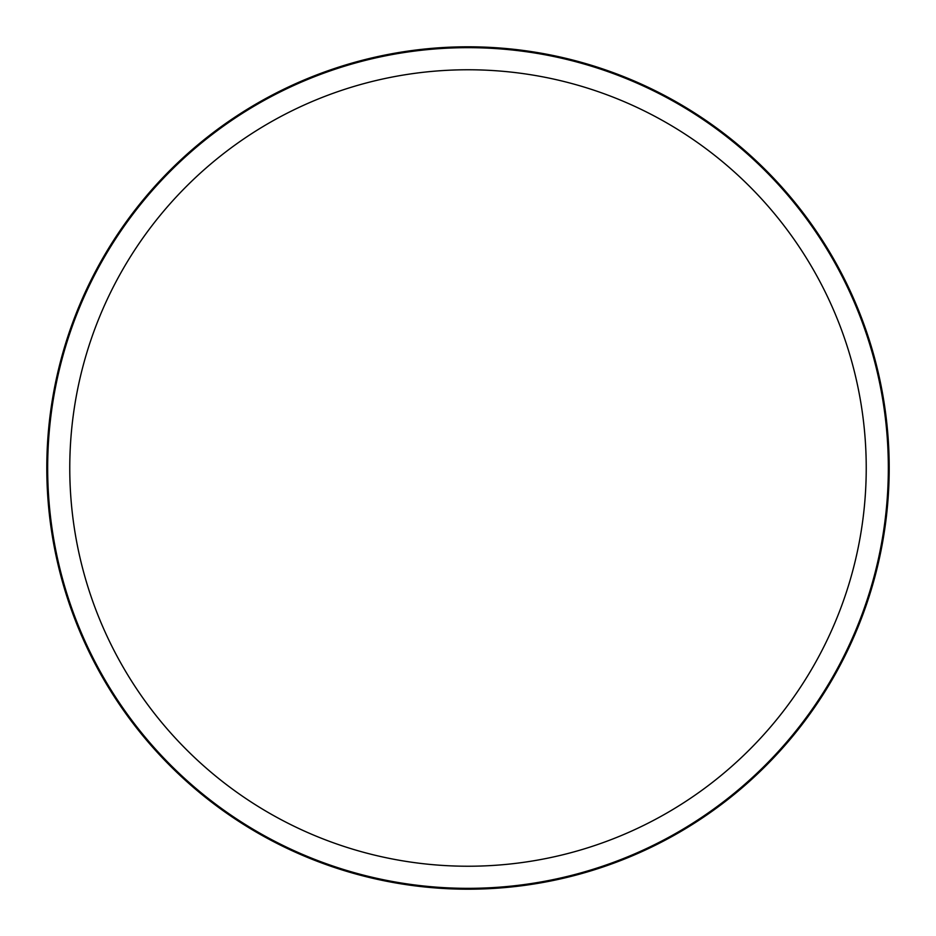 <?xml version="1.0" encoding="UTF-8"?>
<svg xmlns="http://www.w3.org/2000/svg" width="936" height="936" viewBox="0 0 936 936"><rect width="100%" height="100%" fill="white"/><g stroke="black" fill="none" stroke-linecap="round" stroke-linejoin="round"><path stroke-width="1.4" d="M69.767 468A398.233 398.233 0 0 0 468 866.233A398.233 398.233 0 0 0 866.233 468A398.233 398.233 0 0 0 468 69.767A398.233 398.233 0 0 0 69.767 468M888.334 468A420.334 420.334 0 0 0 468 47.666A420.334 420.334 0 0 0 47.666 468A420.334 420.334 0 0 0 468 888.334A420.334 420.334 0 0 0 888.334 468A420.334 420.334 0 0 1 468 888.334A420.334 420.334 0 0 1 47.666 468A420.334 420.334 0 0 1 468 47.666A420.334 420.334 0 0 1 888.334 468M46.8 468A421.2 421.2 0 0 0 468 889.2A421.2 421.2 0 0 0 889.2 468A421.2 421.2 0 0 0 468 46.8A421.2 421.2 0 0 0 46.8 468"/></g></svg>
